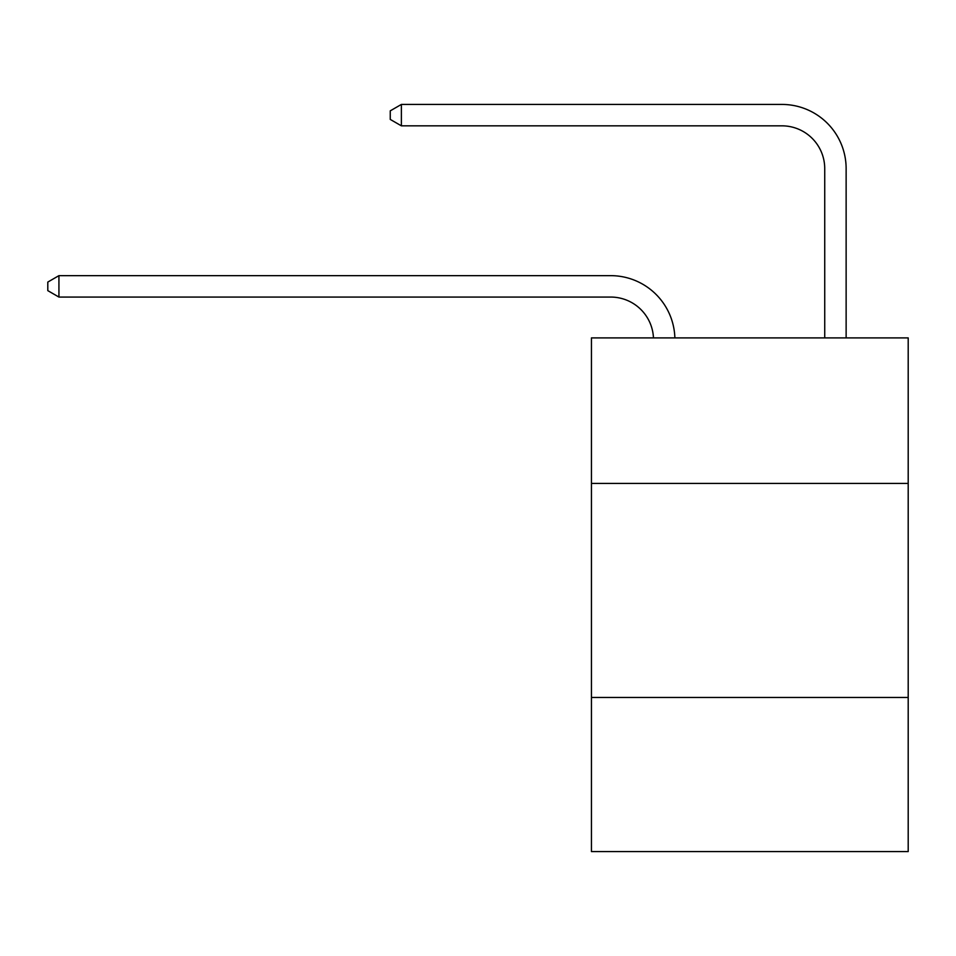 <?xml version="1.0" encoding="UTF-8"?>
<svg xmlns="http://www.w3.org/2000/svg" width="956" height="956" viewBox="0 0 956 956"><rect width="100%" height="100%" fill="white"/><g stroke="black" fill="none" stroke-linecap="round" stroke-linejoin="round"><path stroke-width="1.43" d="M908.2 483.437L908.2 337.898L591.441 337.898L591.441 483.437L908.2 483.437L908.2 851.569L591.441 851.569L591.441 483.437M908.2 697.462L591.441 697.462M653.462 337.898A42.805 42.805 0 0 0 610.693 297.065A42.805 42.805 0 0 1 653.462 337.898A42.805 42.805 0 0 0 610.693 297.065A42.805 42.805 0 0 1 653.462 337.898A42.805 42.805 0 0 0 610.693 297.065A42.805 42.805 0 0 1 653.462 337.898A42.805 42.805 0 0 0 610.693 297.065A42.805 42.805 0 0 1 653.462 337.898A42.805 42.805 0 0 0 610.693 297.065A42.805 42.805 0 0 1 653.462 337.898A42.805 42.805 0 0 0 610.693 297.065A42.805 42.805 0 0 1 653.462 337.898A42.805 42.805 0 0 0 610.693 297.065A42.805 42.805 0 0 1 653.462 337.898A42.805 42.805 0 0 0 610.693 297.065A42.805 42.805 0 0 1 653.462 337.898A42.805 42.805 0 0 0 610.693 297.065A42.805 42.805 0 0 1 653.462 337.898A42.805 42.805 0 0 0 610.693 297.065A42.805 42.805 0 0 1 653.462 337.898A42.805 42.805 0 0 0 610.693 297.065A42.805 42.805 0 0 1 653.462 337.898A42.805 42.805 0 0 0 610.693 297.065A42.805 42.805 0 0 1 653.462 337.898A42.805 42.805 0 0 0 610.693 297.065A42.805 42.805 0 0 1 653.462 337.898A42.805 42.805 0 0 0 610.693 297.065A42.805 42.805 0 0 1 653.462 337.898A42.805 42.805 0 0 0 610.693 297.065A42.805 42.805 0 0 1 653.462 337.898A42.805 42.805 0 0 0 610.693 297.065A42.805 42.805 0 0 1 653.462 337.898A42.805 42.805 0 0 0 610.693 297.065L58.925 297.065L47.8 290.636L47.8 282.08L58.925 275.651L610.693 275.651A64.207 64.207 0 0 1 674.876 337.898M824.729 337.898L824.729 168.638A42.805 42.805 0 0 0 781.924 125.834L401.377 125.834L390.251 119.416L390.251 110.848L401.377 104.431L781.924 104.431A64.207 64.207 0 0 1 846.132 168.638L846.132 337.898M58.925 275.651L610.693 275.651L58.925 275.651L610.693 275.651L58.925 275.651L610.693 275.651L58.925 275.651L610.693 275.651L58.925 275.651L610.693 275.651L58.925 275.651L610.693 275.651L58.925 275.651L610.693 275.651L58.925 275.651L610.693 275.651L58.925 275.651L610.693 275.651L58.925 275.651L610.693 275.651L58.925 275.651L610.693 275.651L58.925 275.651L610.693 275.651L58.925 275.651L610.693 275.651L58.925 275.651L610.693 275.651L58.925 275.651L610.693 275.651L58.925 275.651L610.693 275.651L58.925 275.651L58.925 297.065M824.729 168.638A42.805 42.805 0 0 0 781.924 125.834A42.805 42.805 0 0 1 824.729 168.638A42.805 42.805 0 0 0 781.924 125.834A42.805 42.805 0 0 1 824.729 168.638A42.805 42.805 0 0 0 781.924 125.834A42.805 42.805 0 0 1 824.729 168.638A42.805 42.805 0 0 0 781.924 125.834A42.805 42.805 0 0 1 824.729 168.638A42.805 42.805 0 0 0 781.924 125.834A42.805 42.805 0 0 1 824.729 168.638A42.805 42.805 0 0 0 781.924 125.834A42.805 42.805 0 0 1 824.729 168.638A42.805 42.805 0 0 0 781.924 125.834A42.805 42.805 0 0 1 824.729 168.638A42.805 42.805 0 0 0 781.924 125.834A42.805 42.805 0 0 1 824.729 168.638A42.805 42.805 0 0 0 781.924 125.834A42.805 42.805 0 0 1 824.729 168.638A42.805 42.805 0 0 0 781.924 125.834A42.805 42.805 0 0 1 824.729 168.638A42.805 42.805 0 0 0 781.924 125.834A42.805 42.805 0 0 1 824.729 168.638A42.805 42.805 0 0 0 781.924 125.834A42.805 42.805 0 0 1 824.729 168.638A42.805 42.805 0 0 0 781.924 125.834A42.805 42.805 0 0 1 824.729 168.638A42.805 42.805 0 0 0 781.924 125.834A42.805 42.805 0 0 1 824.729 168.638A42.805 42.805 0 0 0 781.924 125.834A42.805 42.805 0 0 1 824.729 168.638A42.805 42.805 0 0 0 781.924 125.834A42.805 42.805 0 0 1 824.729 168.638M401.377 104.431L781.924 104.431L401.377 104.431L781.924 104.431L401.377 104.431L781.924 104.431L401.377 104.431L781.924 104.431L401.377 104.431L781.924 104.431L401.377 104.431L781.924 104.431L401.377 104.431L781.924 104.431L401.377 104.431L781.924 104.431L401.377 104.431L781.924 104.431L401.377 104.431L781.924 104.431L401.377 104.431L781.924 104.431L401.377 104.431L781.924 104.431L401.377 104.431L781.924 104.431L401.377 104.431L781.924 104.431L401.377 104.431L781.924 104.431L401.377 104.431L781.924 104.431L401.377 104.431L401.377 125.834"/></g></svg>

